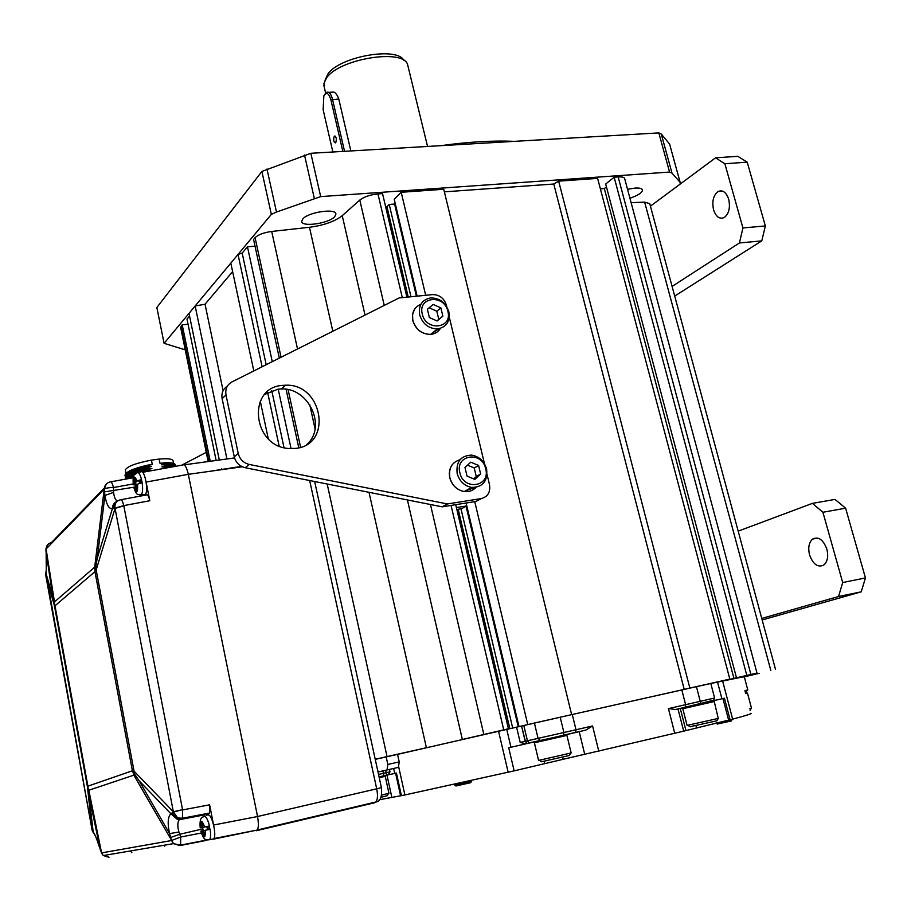 <?xml version="1.0" encoding="UTF-8"?>
<svg xmlns="http://www.w3.org/2000/svg" width="911" height="911" viewBox="0 0 911 911"><rect width="100%" height="100%" fill="white"/><g stroke="black" fill="none" stroke-linecap="round" stroke-linejoin="round"><path stroke-width="1.37" d="M325.033 80.305L327.869 74.053C339.325 56.607 397.333 46.302 403.88 60.433M324.236 86.989L323.952 83.379L326.559 77.925C339.051 58.919 402.913 48.385 407.547 64.385L427.555 146.455M350.849 150.953L338.79 99.026C336.318 92.421 333.415 90.462 330.078 93.15M440.935 145.669C468.334 141.843 492.828 140.408 514.408 141.364M156.84 307.519L261.89 171.439L271.341 214.381L164.094 343.322L156.84 307.519M261.89 171.439L310.845 153.287L658.835 132.904L661.284 134.065L669.596 144.04L680.198 182.485M266.98 169.025L276.477 212.035L271.341 214.381M276.477 212.035L320.683 196.605L669.562 172.065L671.988 173.113L680.107 182.325L680.198 184.068L650.431 206.159L715.556 157.819L737.819 156.328L747.225 162.181L765.354 225.951L761.778 240.88L674.709 296.064M164.094 343.322L185.24 349.858M334.77 216.579L335.886 214.176C336.466 207.959 308.089 212.058 302.748 219.016L301.735 221.282C301.302 227.477 329.122 223.491 334.77 216.579M629.934 198.256C637.962 195.478 642.141 192.756 642.506 190.08C642.153 188.475 639.624 187.803 634.933 188.087L627.542 189.317M320.683 196.605L310.845 153.287M658.835 132.904L669.562 172.065M485.335 143.073L476.555 143.585M375.252 759.364L401.899 753.386M327.174 484.003L387.027 756.585L375.23 759.273M387.027 756.585L428.637 747.225M461.068 739.789L508.429 728.766L455.716 504.683M491.382 732.854L508.429 728.766M466.09 506.288L518.245 726.784L512.688 728.037L460.989 508.805M569.762 715.067L518.416 726.75M444.363 191.845L553.786 184.022L684.207 689.388L569.728 715.067M684.298 689.376L689.855 688.078L558.648 181.141L597.616 178.385L729.825 679.116L689.855 688.078M710.819 683.546L729.825 679.116M712.254 683.204L741.292 677.237M734.334 678.467L756.995 673.058L725.258 680.392M740.119 677.317L756.506 673.753M741.736 677.101L756.506 673.787M744.31 676.839L759.193 673.309L741.326 677.351M631.118 202.663L644.646 202.117L649.759 203.677L775.523 669.437M746.792 675.313L614.162 177.212L618.159 176.939C622.224 176.7 624.411 177.303 624.718 178.738L756.995 673.058M600.383 188.873L604.335 188.577L606.441 186.892M733.936 678.399L604.335 188.577M736.475 677.75L605.678 184.022L614.162 177.212M553.786 184.022L558.648 181.141M571.618 714.588L443.737 189.272L401.193 192.278L425.688 295.301M527.72 724.439L474.756 501.665M279.324 358.137L253.577 239.479L255.08 237.68C258.234 234.639 263.769 232.567 271.706 231.451L309.467 227.283C323.872 225.347 334.792 221.475 342.24 215.679L359.799 200.067C364.104 196.787 370.151 194.738 377.963 193.918L382.529 193.599L406.898 297.168M518.985 726.534L466.102 503.031M417.147 296.155L394.235 199.35L401.193 192.278M416.407 296.223L394.611 204.053L395.203 203.449M410.986 296.758L389.225 204.451L394.611 204.053M509.853 728.675L458.187 509.26M408.219 297.043L386.97 206.751L389.225 204.451M385.638 206.843L386.97 206.751M291.064 448.645L278.208 389.156M272.275 361.678L247.462 246.79L255.023 246.175M284.027 447.677L271.763 390.648M266.183 364.73L242.178 253.11L247.462 246.79M298.785 447.813L286.088 389.304M279.13 446.014L267.652 392.527M262.129 366.769L238.022 254.431L242.178 253.11M268.289 438.749L260.284 401.227M253.816 370.948L230.813 263.108L238.022 254.431M223.104 390.717L205.032 304.24L232.624 271.603M226.919 458.985L195.159 305.971L205.032 304.24M219.3 460.021L188.998 313.384L195.159 305.971M216.146 460.454L186.994 319.101L189.556 316.037M180.663 327.573L182.211 324.828L188.053 324.236M210.236 461.273L182.211 324.828M379.215 799.801L404.894 794.95L398.562 766.265M527.139 743.535L525.362 741.258L521.57 726.021L525.191 741.303L527.139 743.535L508.714 747.76L514.146 770.865L404.894 794.95M514.146 770.865L563.146 759.296L562.656 757.269M678.012 709.009L683.694 731.146L563.146 759.296M683.694 731.146L732.649 719.143L722.605 680.961M750.869 713.302C752.486 713.518 746.416 715.465 732.649 719.143M385.399 770.33L386.685 775.102L385.604 770.285M386.139 772.71L389.999 771.845L388.45 774.783L396.422 773.063L401.409 795.679M378.532 774.441L383.394 773.337L383.838 775.751L388.792 774.612M696.425 686.632L700.24 701.333L714.6 698.02L710.796 683.455L572.279 714.497L576.003 729.757L525.362 741.258M598.823 751.393L592.583 725.965L585.841 730.075L562.508 735.564L540.382 740.586L538.082 738.411L534.404 723.038L572.279 714.497M534.404 723.038L521.752 725.987M525.761 743.843L520.192 742.431L516.583 727.16L521.57 726.021M516.583 727.16L397.56 754.388M745.084 691.54L745.004 690.595L747.794 689.934L744.298 676.771L741.338 677.397M539.813 740.586L540.929 740.324M539.984 740.609L543.662 739.743M557.919 736.509L559.787 736.099M713.028 700.832L724.439 698.213L730.098 719.781M689.661 706.276L688.021 706.617M705.752 702.563L706.856 702.324M681.815 689.934L685.619 704.67L668.435 708.599L675.757 709.521L713.768 700.183M717.367 724.017L731.305 720.965L731.977 719.827L715.887 723.095M455.933 785.965L470.691 782.697L471.42 781.479L454.874 785.248L454.179 784.246M471.397 780.442L471.42 781.479M745.631 693.567L747.475 693.112L751.495 708.234L749.662 708.758M745.426 692.827L746.553 692.542L745.414 692.781M690.048 726.716L716.877 720.806L718.267 718.426L687.088 725.395L682.794 708.667L685.288 708.143L685.539 707.278M685.277 708.052L682.794 708.667M685.288 708.143L714.247 701.538L718.267 718.426M685.767 707.164L712.55 701.037M541.658 761.721L569.386 755.47M541.84 761.835L539.449 760.218L571.163 752.942L566.915 735.416L563.26 735.382M539.449 760.218L538.56 760.321L534.381 742.784M539.859 740.597L557.828 736.646M380.855 797.353L387.221 795.656M381.607 795.121L388.94 793.219L385.228 776.297L379.227 777.607M379.261 777.732L385.228 776.297M181.585 465.236L206.262 452.368M456.844 509.477L461.558 508.714L466.785 505.924L456.388 507.575M446.8 306.802L446.413 305.185C444.056 298.17 439.444 294.652 432.588 294.606L399.132 297.943L231.918 381.948C227.067 384.749 225.097 389.077 225.996 394.93L222.136 398.676C221.259 393.188 223.013 389.008 227.397 386.127M222.136 398.676L234.264 456.787C235.801 462.617 239.456 466.261 245.218 467.73L442.154 506.835L475.861 501.483L481.441 498.568M264.782 394.372L278.003 389.179L281.385 388.963C308.875 387.494 327.106 427.031 306.791 444.477M282.194 385.421L285.587 385.216C322.688 383.349 333.062 444.705 295.824 448.383L288.457 448.474C252.37 446.185 246.995 387.722 282.194 385.421M225.996 394.93L238.226 453.427C239.787 459.292 243.465 462.97 249.261 464.451L447.381 503.954L481.27 498.59C487.875 496.768 490.608 492.099 489.492 484.572L487.078 474.529M484.515 463.87L449.26 317.051M442.154 506.835L447.381 503.954M422.283 314.044C417.58 296.599 444.386 293.957 447.893 311.368C452.744 328.689 425.87 331.661 422.283 314.044M427.407 309.273L429.366 317.54L437.109 320.968L442.848 316.117L440.878 307.884L433.169 304.456L427.407 309.273M436.961 320.9L438.772 319.385L436.813 311.186L429.172 307.793M442.848 316.117L438.772 319.385M440.878 307.884L436.813 311.186M419.675 314.899C422.693 324.02 428.648 328.689 437.553 328.905C446.458 327.197 450.228 321.515 448.85 311.835C445.684 302.475 439.523 297.84 430.379 297.943C421.918 299.878 418.343 305.527 419.675 314.899M439.068 328.712L431.518 333.665M459.85 472.718C454.965 454.566 482.044 450.683 485.711 468.835C490.744 486.838 463.597 491.086 459.85 472.718M464.986 467.491L467.036 476.1L474.882 479.38L480.644 474.039L478.594 465.464L470.782 462.184L464.986 467.491M473.709 478.89L476.271 476.521L474.232 467.981L467.525 465.168M480.644 474.039L476.271 476.521M478.594 465.464L474.232 467.981M457.163 473.492C459.451 481.247 464.291 485.893 471.67 487.431C482.898 487.248 487.886 481.122 486.622 469.074C484.196 461.068 479.163 456.411 471.511 455.113C460.715 455.637 455.933 461.752 457.163 473.492M474.494 487.556L465.179 491.04M309.672 480.53L376.71 788.812L257.54 816.529L188.315 474.324L257.54 816.529C258.747 823.544 258.622 828.053 257.153 830.058L213.607 839.133M163.331 845.374L164.675 846.114L163.331 845.374M209.223 471.408L241.472 466.386M220.519 469.825L221.646 468.88M173.591 463.392L173.101 460.943C172.771 458.95 168.136 458.324 159.186 459.064L151.42 460.112C135.887 463.141 127.198 466.409 125.342 469.928L125.433 470.395M151.442 470.691L148.436 470.623L148.254 469.7L151.909 468.493L148.003 468.436L147.821 467.514L151.477 466.318L147.571 466.261L147.388 465.339L152.285 464.462L151.42 460.112M175.265 465.942L175.345 465.179C174.741 463.813 171.336 463.289 165.119 463.608L164.948 462.731L160.04 463.403L159.186 459.064M165.119 463.608L161.498 464.804L165.369 464.861L165.551 465.772L161.919 466.967L165.802 467.024L165.392 468.163M126.948 472.718C129.362 470.327 136.491 467.753 148.356 464.986M175.276 464.963C175.151 463.266 171.701 462.515 164.948 462.731M151.477 466.318C139.485 468.823 131.446 471.682 127.369 474.893M147.821 467.514C134.076 470.862 126.606 474.13 125.399 477.33L125.502 477.854M125.08 475.701L124.978 475.178C126.196 471.955 133.666 468.675 147.388 465.339M175.561 466.33C174.832 465.031 171.439 464.553 165.369 464.861M173.306 465.134C171.245 464.348 167.305 464.234 161.498 464.804M171.735 467.013L165.802 467.024M172.35 466.91L161.919 466.967M151.909 468.493C139.884 471.01 131.833 473.868 127.768 477.068M148.254 469.7L137.254 472.752M136.809 472.911C130.33 475.189 126.697 477.25 125.912 479.072L125.593 478.104C127.062 474.927 134.532 471.704 148.003 468.436M147.571 466.261C134.099 469.529 126.629 472.763 125.171 475.963L125.479 476.943M165.551 465.772L174.821 466.455M126.845 478.901L134.418 474.768M142.458 472.126L148.436 470.623M133.689 476.077L129.134 478.48M165.984 467.947L166.861 467.901M133.553 476.476L129.499 478.412M117.132 501.266C114.023 502.667 112.429 505.161 112.372 508.737C108.91 508.964 106.428 504.535 104.924 495.425L104.23 489.127L46.097 548.969L46.165 554.936C46.609 563.647 46.518 569.626 45.88 572.894L92.216 830.752L92.99 831.789C94.55 833.383 96.703 838.473 99.447 847.059L101.576 852.901L171.45 840.546L169.583 833.622C167.385 823.442 167.818 816.814 170.881 813.762L173.397 812.065L182.553 809.651L173.352 811.747L114.991 508.099L112.372 508.737L97.226 558.272L94.949 571.652L55.002 605.781L87.889 786.17L132.414 770.786L94.949 571.652M170.562 837.528L179.729 834.271L178.92 832.016L169.583 833.622L139.258 780.966L132.414 770.786M114.991 508.099L123.771 505.616C122.621 501.141 121.516 499.194 120.446 499.797C116.357 500.822 114.535 503.589 114.991 508.099M104.298 488.045L51.358 542.649C48.078 543.503 46.324 545.609 46.097 548.969L54.478 601.943L94.698 567.132L94.995 570.685L96.156 569.944L94.698 567.132L104.23 489.127L106.28 484.003M117.61 500.936C115.503 500.367 114.16 497.52 113.59 492.407L113.454 487.556C108.83 487.556 105.778 488.068 104.298 489.093C104.503 485.233 106.485 482.841 110.231 481.919C111.256 481.281 112.326 483.16 113.454 487.556L133.177 483.935M46.062 551.599L52.849 597.388L55.002 605.781M92.489 831.242L93.252 832.563L87.889 786.17M46.199 570.764L45.664 574.795M46.199 570.821L45.687 574.943L54.409 605.678L54.478 601.943L54.409 605.678L87.49 787.172L88.822 790.247L101.576 852.901L103.33 855.566L109.024 857.194M45.709 574.032L46.222 570.537M146.272 482.887L149.78 500.731L123.771 505.616L182.553 809.651M121.117 499.672L146.341 494.969C147.616 494.252 148.755 496.165 149.78 500.731M141.33 480.086L141.307 481.873M141.307 481.965L141.376 482.796M131.844 852.696L130.341 850.976M207.332 839.896L180.583 845.157L180.72 837.027L179.729 834.271L202.823 828.908M206.41 815.561L209.45 813.079L209.61 804.823L213.413 824.159M209.314 826.63L208.744 826.698M208.767 826.858L209.086 828.418M209.12 828.589L209.279 829.192M46.586 546.418L45.926 549.287L47.828 544.573M45.926 549.287L46.062 551.998M142.628 472.285L182.359 465.088C184.603 463.779 186.584 466.865 188.315 474.324L242.269 466.785M113.795 508.532C113.454 505.206 114.627 502.758 117.303 501.175M104.469 491.894L134.464 487.134M100.574 850.35L103.194 855.497L108.796 857.228M89.221 796.897L100.461 850.305M45.709 575.046L92.216 830.752L87.49 787.172L88.822 790.247L133.86 775.159L134.054 771.173L132.79 771.56L133.86 775.159L173.489 843.643L103.33 855.566L101.337 852.833M201.365 832.996L180.72 837.027L171.519 840.5L173.648 843.7L180.583 845.157L173.489 843.643L179.854 845.59M123.816 505.867L115.048 508.384L96.156 569.944L134.054 771.173L173.352 811.747L177.599 817.941L182.451 818.226L182.599 809.913L209.61 804.823M172.19 812.669L176.142 818.089L180.799 818.864L208.915 813.489M178.92 832.016C177.349 826.129 177.463 822.029 179.285 819.706L207.845 813.717M133.894 487.886L135.409 486.223L136.308 490.847L137.071 490.129L136.172 485.483L137.595 484.105L142.139 482.671L141.547 479.653C140.055 474.062 138.495 471.784 136.889 472.832M136.935 489.389L136.57 488.011L135.773 488.091M140.772 472.08C144.223 467.947 148.926 490.619 145.373 494.354L143.585 494.514M134.942 479.22L133.917 478.594L134.828 483.217L133.291 484.8L135.99 485.028L136.274 488.045M141.239 479.698L137.014 481.088L135.58 482.488L134.68 477.854L133.917 478.594M139.656 483.206L139.531 481.999M139.429 480.735L139.394 480.097M136.308 490.847L137.049 489.981M138.711 480.302L141.046 481.714L140.283 482.454L137.504 480.769M141.786 482.431L141.046 481.714L141.729 482.135M203.882 832.05L203.483 830.479L200.841 831.139L202.697 830.798L203.677 835.842L204.588 835.683L203.608 830.627L209.826 829.317L209.496 825.958L202.971 827.359L201.98 822.314L201.08 822.496L202.06 827.53L200.204 827.871C199.611 820.822 200.636 817.167 203.278 816.905M207.97 815.117L208.107 815.072C211.819 813.569 216.955 835.159 213.766 838.929L211.91 839.259M207.776 839.931L209.655 839.669C210.714 837.824 210.874 834.351 210.145 829.249L209.826 829.317M202.037 827.416L202.846 827.234L202.629 825.628M202.538 827.302L203.176 830.547M207.503 829.841L206.831 826.562M208.141 829.705L209.097 829.488M203.677 835.842L204.428 834.818M202.128 823.1L201.08 822.496M209.712 828.634L209.211 829.317L209.678 828.441M209.61 828.053L208.3 829.488L209.553 827.769M207.879 826.323L209.393 826.983M209.45 827.245L207.845 826.334M399.223 761.892L398.392 767.369L387.027 769.966L387.824 764.466L399.223 761.892L397.549 754.319M377.689 770.524L378.543 771.856L387.027 769.966M387.824 764.466L386.162 756.882M378.965 758.533L380.992 758.077M761.755 618.432L838.541 596.511L842.698 582.539L865.45 577.938L861.214 591.831L762.165 619.958M865.45 577.938L845.613 508.19L835.023 499.399L812.43 503.373L738.183 531.147M842.698 582.539L822.918 512.255L812.43 503.373M809.56 554.89C807.886 547.705 808.911 542.421 812.635 539.061C818.533 536.306 823.282 539.676 826.869 549.185C828.554 556.37 827.541 561.654 823.851 565.025C817.873 567.804 813.102 564.433 809.56 554.89M838.541 596.511L861.214 591.831M822.918 512.255L845.613 508.19M672.102 286.407L739.425 242.964L742.932 227.944L724.86 163.729L715.556 157.819M713.552 209.769C711.833 201.354 713.347 195.273 718.084 191.526C722.708 189.636 726.249 192.221 728.709 199.27C730.428 207.697 728.948 213.789 724.245 217.524C719.553 219.449 715.989 216.864 713.552 209.769M739.425 242.964L761.778 240.88M742.932 227.944L765.354 225.951M724.86 163.729L747.225 162.181M332.857 152L323.143 109.764L323.838 95.871C326.457 91.692 328.825 93.036 330.921 99.903L342.832 151.42M334.257 136.308L334.485 136.103C336.398 136.935 336.808 139.132 335.726 142.697L335.51 142.89C333.597 142.07 333.187 139.873 334.257 136.308M324.988 94.129L326.468 92.432C328.973 91.316 330.989 93.605 332.504 99.299L344.552 151.317M680.107 182.325L669.596 144.04M314.318 198.404L304.525 155.098M661.284 134.065L671.988 173.113M644.646 202.117L770.82 670.462M618.159 176.939L750.88 674.391M377.963 193.918L402.298 297.624M451.059 505.423L503.715 729.825M359.799 200.067L384.248 305.413M430.459 504.512L483.809 734.38M462.344 739.481L407.411 499.934M365.026 315.081L342.24 215.679M426.394 747.737L369.012 492.316M332.822 331.251L309.467 227.283M271.706 231.451L297.521 348.993M309.74 404.643L315.069 428.91M255.08 237.68L281.066 357.26M288.104 389.669L300.619 447.301M181.061 326.195L208.813 461.467M391.81 797.171L386.97 775.113M395.613 773.234L400.589 795.838M379.078 776.912L386.788 775.159M386.993 775.113L388.45 774.783M668.435 708.599L674.778 733.423M592.583 725.965L576.003 729.757L575.718 732.398L563.237 735.188L563.909 732.546L560.185 717.185M674.949 709.612L685.277 707.232L685.619 704.67L700.24 701.333L700.502 703.861M540.382 740.586L527.321 743.49M525.191 741.303L520.192 742.431M510.957 747.236L506.755 729.369M508.156 772.232L498.556 731.226M544.63 763.532L544.118 761.391M579.214 731.704L584.794 754.581M575.399 732.581L585.841 730.075M562.508 735.564L529.109 742.932L527.446 740.791L523.814 725.509M529.746 742.955L526.877 743.467M394.736 773.428L393.643 768.451M389.999 771.845L389.475 769.408M721.922 698.794L717.526 682.088M385.934 772.756L383.394 773.337L382.859 770.888M379.056 776.832L383.827 775.83M722.958 698.555L728.618 720.134M696.448 727.627L695.936 725.657M685.881 730.269L680.278 708.485M714.611 698.02C713.074 701.8 715.203 699.99 700.582 703.77L684.924 707.414M536.966 741.349L534.393 742.795L566.915 735.405M481.27 498.59L475.861 501.483M249.261 464.451L245.218 467.73M238.226 453.427L234.264 456.787M420.905 304.274C414.232 307.144 411.556 312.553 412.877 320.513C415.86 329.554 421.77 334.178 430.607 334.394C434.934 333.961 438.202 331.957 440.423 328.381M460.021 459.713C451.856 462.287 448.474 468.288 449.875 477.74C452.141 485.426 456.935 490.038 464.257 491.541C468.96 492.099 472.877 490.71 475.997 487.385M314.659 481.52L381.413 787.651L376.71 788.812C377.928 795.064 377.678 799.459 375.97 801.965L366.131 804.299M256.298 830.73L374.717 802.75M183.965 464.872L234.548 457.937M97.226 558.272L104.924 495.425L113.59 492.407M52.849 597.388L45.88 572.894L46.245 570.229M110.926 481.794L133.234 477.74M46.267 569.933L46.165 554.981M188.315 474.324L146.147 482.067M257.54 816.529L213.618 825.024M206.774 840.306L180.15 845.533M99.47 847.241L99.424 847.116C96.703 838.587 94.642 833.747 93.252 832.563L94.824 834.852M139.258 780.966L170.881 813.762L177.224 819.262L179.797 819.274M133.985 487.59C136.65 493.967 137.857 492.805 137.595 484.105M139.599 494.821L141.387 494.707C142.685 492.578 142.936 488.569 142.139 482.671M137.014 481.088C134.338 474.756 133.131 475.929 133.405 484.595M135.659 482.397L135.99 485.028M201.001 831.105C204.03 839.042 205.476 838.78 205.317 830.308M209.496 825.958C207.833 819.593 206.045 816.347 204.121 816.222M204.679 827.029C201.627 819.126 200.192 819.399 200.363 827.848M330.921 99.903L338.79 99.026M323.883 85.486L325.66 93.161M335.749 213.607L335.886 214.176M180.606 327.265L208.152 461.558M526.695 743.513L524.895 743.945M747.794 689.934L745.38 692.633M717.447 724.074L716.331 723.345M456.035 786.045L454.874 785.248M750.072 710.318L751.233 708.337M747.475 693.112L745.437 692.861M690.208 726.819L687.851 725.293M714.247 701.538L711.024 701.459M569.307 755.606L570.776 753.112M561.074 735.837L557.407 736.635M543.935 739.686L543.07 739.88M387.152 795.77L388.61 793.367M281.385 388.963L285.587 385.216M414.528 309.273L412.535 314.614L412.808 320.615C415.78 329.645 421.713 334.235 430.607 334.394L437.553 328.905M452.391 464.496C449.578 468.288 448.713 472.729 449.795 477.808C452.061 485.495 456.878 490.072 464.257 491.541L471.67 487.431M381.424 787.662C382.21 796.795 380.388 801.566 375.97 801.965L257.187 830.012M126.025 473.458L125.342 469.928M125.171 475.963L125.889 476.214M125.593 478.104L126.322 478.355M125.581 478.241L125.399 477.33M125.16 476.089L124.978 475.178M257.153 830.058L213.983 838.553M206.945 814.4L179.285 819.706L176.142 818.089L182.451 818.226L209.45 813.079M133.871 487.784C137.026 496.78 137.88 493.887 141.387 494.707L145.373 494.354M133.291 484.8C132.528 472.228 134.316 476.123 136.673 473.071M200.841 831.139C204.451 842.538 206.546 839.054 209.655 839.669L213.766 838.929M812.635 539.061L817.793 538.094M718.084 191.526L722.708 191.173M328.7 92.341L333.904 92.113M334.485 136.103L335.111 136.069"/></g></svg>
